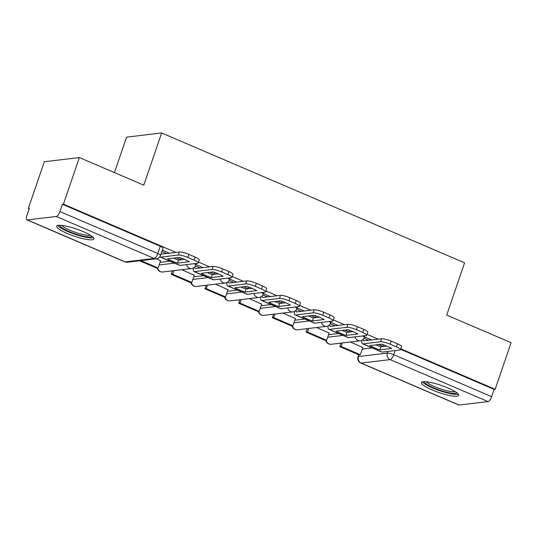 <?xml version="1.0" encoding="UTF-8"?>
<svg xmlns="http://www.w3.org/2000/svg" width="538" height="538" viewBox="0 0 538 538"><rect width="100%" height="100%" fill="white"/><g stroke="black" fill="none" stroke-linecap="round" stroke-linejoin="round"><path stroke-width="0.81" d="M432.061 389.909A19.664 3.746 -161.1 0 0 458.638 395.329A19.664 3.746 -161.1 0 0 448.006 388.006A19.664 3.746 -161.1 0 0 421.429 382.585A19.664 3.746 -161.1 0 0 432.061 389.909M67.324 233.512A19.664 3.746 -161.1 0 0 93.901 238.933A19.664 3.746 -161.1 0 0 83.269 231.609A19.664 3.746 -161.1 0 0 56.692 226.189A19.664 3.746 -161.1 0 0 67.324 233.512M175.926 252.403L63.423 204.164L79.382 157.567L44.318 161.75L28.366 208.347L29.22 208.71M114.446 172.604L126.585 137.136L161.649 132.96L464.59 262.853L446.708 315.073L511.1 342.686L495.148 389.283L400.776 348.819M378.174 339.128L367.064 334.367M344.461 324.67L333.358 319.908M310.756 310.218L299.653 305.456M277.05 295.765L265.94 291.004M243.337 281.313L232.234 276.552M209.632 266.855L198.529 262.093M79.382 157.567L143.774 185.18L161.649 132.96M28.366 208.347L29.388 208.226L26.9 215.482A5.044 1.822 -66.8 0 0 26.961 219.874A5.044 1.822 -66.8 0 0 27.344 219.921L56.268 216.471A5.044 1.822 -66.8 0 0 59.92 211.548L157.802 253.519A5.044 0.962 18.9 0 1 160.526 255.395L163.014 248.132A5.044 0.962 18.9 0 0 160.284 246.256L157.802 253.519A5.044 1.822 -66.8 0 1 154.15 258.442L56.268 216.471M63.423 204.164L62.401 204.285L59.92 211.548M362.262 349.122L372.175 347.938M495.148 389.283L494.126 389.404L491.638 396.667A5.044 1.822 113.2 0 1 487.993 401.59L459.062 405.04A5.044 1.822 113.2 0 1 458.679 404.993L360.796 363.022A5.044 1.822 113.2 0 0 361.18 363.069L459.062 405.04M329.101 333.062L316.633 327.528M349.754 330.594L347.891 329.727M295.396 318.604L282.927 313.076M316.048 316.142L314.185 315.275M261.69 304.152L249.222 298.624M282.336 301.69L280.48 300.823M227.977 289.7L215.509 284.172M248.63 287.238L246.774 286.371M194.272 275.248L181.804 269.713M214.924 272.779L213.061 271.912M160.566 260.789L156.289 258.778M181.212 258.327L179.356 257.46M160.015 262.396L169.927 261.212M193.72 276.848L203.633 275.664M227.433 291.3L237.339 290.123M261.138 305.759L271.051 304.575M294.844 320.211L304.757 319.027M328.557 334.663L338.463 333.486M362.814 347.514L350.339 341.986M383.46 345.053L381.603 344.185M169.383 253.183L162.321 250.157M371.63 339.908L364.569 336.875M337.918 325.45L330.857 322.423M304.212 310.998L297.151 307.971M270.506 296.546L263.445 293.519M236.794 282.094L229.739 279.061M203.088 267.635L196.027 264.609M62.401 204.285L160.284 246.256M494.126 389.404L400.608 349.303M375.746 344.878A15.629 2.979 -161.1 0 0 380.81 346.802L379.767 349.848L391.644 348.436A15.629 2.979 18.9 0 0 381.704 344.172L369.828 345.584A15.629 2.979 -161.1 0 0 374.347 347.77A15.629 2.979 -161.1 0 0 379.767 349.848M383.48 344.986L383.002 346.391A3.026 1.089 -66.8 0 0 382.948 346.553M342.323 342.941L341.119 346.465L339.787 346.62L359.021 354.872L358.463 356.533L387.387 353.083A5.044 0.962 18.9 0 1 393.755 354.697L491.638 396.667M339.787 346.62L340.998 343.096M341.119 346.465L360.346 354.71L359.021 354.872M362.868 347.353L360.346 354.71M363.547 338.947A3.026 1.089 -66.8 0 0 363.802 340.783A3.026 1.089 -66.8 0 0 364.038 340.81L381.617 338.718A7.566 1.439 18.9 0 1 391.166 341.126L390.124 344.172A7.566 1.439 -161.1 0 0 380.574 341.758L362.995 343.856A6.301 2.28 113.2 0 1 362.511 343.795A6.301 2.28 113.2 0 1 361.913 340.285M390.124 344.172L396.392 346.862A7.566 1.439 -161.1 0 1 400.48 349.673A7.566 1.439 -161.1 0 1 399.808 350.003L382.222 352.101A6.301 2.28 113.2 0 1 381.745 352.04L362.511 343.795M391.166 341.126L397.434 343.816A7.566 1.439 18.9 0 1 401.523 346.633L400.48 349.673M380.81 346.802L386.761 346.095M456.735 392.686A17.021 3.241 18.9 0 1 449.855 392.908A17.021 3.241 18.9 0 1 432.942 387.542A17.021 3.241 18.9 0 1 424.549 381.671M426.479 381.792A15.757 2.999 -161.1 0 0 449.58 391.308A15.757 2.999 -161.1 0 0 455.135 391.603M422.491 381.852A19.543 3.719 -161.1 0 0 451.214 393.776A19.543 3.719 -161.1 0 0 458.248 394.098M91.998 236.29A17.021 3.241 18.9 0 1 85.118 236.512A17.021 3.241 18.9 0 1 68.205 231.145A17.021 3.241 18.9 0 1 59.812 225.274M61.742 225.395A15.757 2.999 -161.1 0 0 84.843 234.911A15.757 2.999 -161.1 0 0 90.397 235.207M57.754 225.456A19.543 3.719 -161.1 0 0 86.483 237.379A19.543 3.719 -161.1 0 0 93.511 237.702M342.04 330.426A15.629 2.979 -161.1 0 0 347.104 332.349L346.062 335.396L357.931 333.977A15.629 2.979 18.9 0 0 347.992 329.72L336.122 331.132A15.629 2.979 -161.1 0 0 340.641 333.318A15.629 2.979 -161.1 0 0 346.062 335.396M349.774 330.534L349.296 331.939A3.026 1.089 -66.8 0 0 349.243 332.094M306.082 332.168L325.308 340.413L326.64 340.258L307.406 332.013L306.082 332.168L307.285 328.644M308.617 328.489L307.406 332.013M329.162 332.901L326.64 340.258M329.841 324.495A3.026 1.089 -66.8 0 0 330.097 326.331A3.026 1.089 -66.8 0 0 330.325 326.358L347.911 324.259A7.566 1.439 18.9 0 1 357.461 326.674L356.418 329.72A7.566 1.439 -161.1 0 0 346.869 327.306L329.283 329.404A6.301 2.28 113.2 0 1 328.805 329.343A6.301 2.28 113.2 0 1 328.2 325.833M356.418 329.72L362.686 332.403A7.566 1.439 -161.1 0 1 366.775 335.221A7.566 1.439 -161.1 0 1 366.096 335.551L348.516 337.649A6.301 2.28 113.2 0 1 348.039 337.588L328.805 329.343M357.461 326.674L363.728 329.364A7.566 1.439 18.9 0 1 367.817 332.175L366.775 335.221M347.104 332.349L353.056 331.643M308.335 315.974A15.629 2.979 -161.1 0 0 313.392 317.897L312.349 320.944L324.226 319.525A15.629 2.979 18.9 0 0 314.286 315.261L302.41 316.68A15.629 2.979 -161.1 0 0 306.929 318.866A15.629 2.979 -161.1 0 0 312.349 320.944M316.068 316.082L315.584 317.487A3.026 1.089 -66.8 0 0 315.537 317.642M272.369 317.716L291.603 325.961L292.934 325.806L273.701 317.554L272.369 317.716L273.58 314.192M274.911 314.031L273.701 317.554M295.449 318.449L292.934 325.806M296.129 310.043A3.026 1.089 -66.8 0 0 296.391 311.872A3.026 1.089 -66.8 0 0 296.62 311.906L314.205 309.807A7.566 1.439 18.9 0 1 323.748 312.222L322.706 315.268A7.566 1.439 -161.1 0 0 313.163 312.854L295.577 314.945A6.301 2.28 113.2 0 1 295.1 314.885A6.301 2.28 113.2 0 1 294.494 311.381M322.706 315.268L328.974 317.951A7.566 1.439 -161.1 0 1 333.062 320.769A7.566 1.439 -161.1 0 1 332.39 321.099L314.811 323.197A6.301 2.28 113.2 0 1 314.326 323.136L295.1 314.885M323.748 312.222L330.016 314.905A7.566 1.439 18.9 0 1 334.105 317.723L333.062 320.769M313.392 317.897L319.35 317.185M274.622 301.522A15.629 2.979 -161.1 0 0 279.686 303.445L278.644 306.485L290.52 305.073A15.629 2.979 18.9 0 0 280.58 300.809L268.704 302.228A15.629 2.979 -161.1 0 0 273.223 304.407A15.629 2.979 -161.1 0 0 278.644 306.485M282.356 301.63L281.878 303.035A3.026 1.089 -66.8 0 0 281.825 303.19M238.664 303.264L257.897 311.509L259.222 311.347L239.995 303.102L238.664 303.264L239.874 299.74M241.199 299.579L239.995 303.102M261.744 303.99L259.222 311.347M262.423 295.584A3.026 1.089 -66.8 0 0 262.678 297.42A3.026 1.089 -66.8 0 0 262.914 297.453L280.493 295.355A7.566 1.439 18.9 0 1 290.043 297.77L289 300.809A7.566 1.439 -161.1 0 0 279.451 298.395L261.871 300.493A6.301 2.28 113.2 0 1 261.387 300.433A6.301 2.28 113.2 0 1 260.789 296.922M289 300.809L295.268 303.499A7.566 1.439 -161.1 0 1 299.357 306.317A7.566 1.439 -161.1 0 1 298.684 306.647L281.098 308.738A6.301 2.28 113.2 0 1 280.621 308.678L261.387 300.433M290.043 297.77L296.31 300.453A7.566 1.439 18.9 0 1 300.399 303.271L299.357 306.317M279.686 303.445L285.638 302.733M240.916 287.063A15.629 2.979 -161.1 0 0 245.98 288.987L244.938 292.033L256.808 290.621A15.629 2.979 18.9 0 0 246.868 286.357L234.998 287.769A15.629 2.979 -161.1 0 0 239.518 289.955A15.629 2.979 -161.1 0 0 244.938 292.033M248.65 287.171L248.173 288.576A3.026 1.089 -66.8 0 0 248.119 288.731M204.958 288.805L224.185 297.057L225.516 296.895L206.283 288.65L204.958 288.805L206.162 285.281M207.493 285.127L206.283 288.65M228.038 289.538L225.516 296.895M228.717 281.132A3.026 1.089 -66.8 0 0 228.973 282.968A3.026 1.089 -66.8 0 0 229.201 282.995L246.787 280.903A7.566 1.439 18.9 0 1 256.337 283.311L255.294 286.357A7.566 1.439 -161.1 0 0 245.745 283.943L228.159 286.041A6.301 2.28 113.2 0 1 227.682 285.981A6.301 2.28 113.2 0 1 227.083 282.47M255.294 286.357L261.562 289.047A7.566 1.439 -161.1 0 1 265.651 291.858A7.566 1.439 -161.1 0 1 264.978 292.188L247.393 294.286A6.301 2.28 113.2 0 1 246.915 294.225L227.682 285.981M256.337 283.311L262.605 286.001A7.566 1.439 18.9 0 1 266.693 288.819L265.651 291.858M245.98 288.987L251.932 288.281M207.211 272.611A15.629 2.979 -161.1 0 0 212.275 274.535L211.232 277.581L223.102 276.162A15.629 2.979 18.9 0 0 213.162 271.905L201.293 273.317A15.629 2.979 -161.1 0 0 205.805 275.503A15.629 2.979 -161.1 0 0 211.232 277.581M214.944 272.719L214.46 274.124A3.026 1.089 -66.8 0 0 214.413 274.279M171.252 274.353L190.479 282.598L191.81 282.443L172.577 274.198L171.252 274.353L172.456 270.829M173.787 270.668L172.577 274.198M194.326 275.086L191.81 282.443M195.005 266.68A3.026 1.089 -66.8 0 0 195.267 268.516A3.026 1.089 -66.8 0 0 195.496 268.543L213.082 266.445A7.566 1.439 18.9 0 1 222.631 268.859L221.589 271.905A7.566 1.439 -161.1 0 0 212.039 269.491L194.453 271.589A6.301 2.28 113.2 0 1 193.976 271.529A6.301 2.28 113.2 0 1 193.371 268.018M221.589 271.905L227.85 274.588A7.566 1.439 -161.1 0 1 231.939 277.406A7.566 1.439 -161.1 0 1 231.266 277.736L213.687 279.834A6.301 2.28 113.2 0 1 213.203 279.773L193.976 271.529M222.631 268.859L228.892 271.549A7.566 1.439 18.9 0 1 232.981 274.36L231.939 277.406M212.275 274.535L218.226 273.829M173.505 258.159A15.629 2.979 -161.1 0 0 178.562 260.083L177.52 263.129L189.396 261.71A15.629 2.979 18.9 0 0 179.457 257.446L167.58 258.865A15.629 2.979 -161.1 0 0 172.099 261.051A15.629 2.979 -161.1 0 0 177.52 263.129M181.239 258.267L180.755 259.672A3.026 1.089 -66.8 0 0 180.701 259.827M139.571 260.769L156.773 268.146L158.098 267.991L140.895 260.614M160.62 260.634L158.098 267.991M161.205 253.411A3.026 1.089 -66.8 0 0 161.561 254.057A3.026 1.089 -66.8 0 0 161.79 254.091L179.369 251.992A7.566 1.439 18.9 0 1 188.919 254.407L187.876 257.453A7.566 1.439 -161.1 0 0 178.327 255.039L160.748 257.13A6.301 2.28 113.2 0 1 160.263 257.07A6.301 2.28 113.2 0 1 159.847 256.707M187.876 257.453L194.144 260.136A7.566 1.439 -161.1 0 1 198.233 262.954A7.566 1.439 -161.1 0 1 197.56 263.284L179.974 265.382A6.301 2.28 113.2 0 1 179.497 265.321L160.263 257.07M188.919 254.407L195.186 257.09A7.566 1.439 18.9 0 1 199.275 259.908L198.233 262.954M178.562 260.083L184.521 259.37M194.016 263.707A5.044 0.962 18.9 0 1 195.839 265.167L196.437 263.418M227.729 278.159A5.044 0.962 18.9 0 1 229.544 279.619L230.143 277.87M261.434 292.611A5.044 0.962 18.9 0 1 263.257 294.071L263.855 292.322M295.14 307.064A5.044 0.962 18.9 0 1 296.963 308.53L297.561 306.781M328.853 321.522A5.044 0.962 18.9 0 1 330.668 322.982L331.267 321.233M362.558 335.974A5.044 0.962 18.9 0 1 364.381 337.434L364.979 335.685M27.344 219.921L125.226 261.892L154.15 258.442A5.044 4.6 83.2 0 0 156.356 258.771A5.044 5.044 0 0 0 160.526 255.395M387.959 351.415L387.387 353.083A5.044 4.6 -96.8 0 0 390.111 359.619L361.18 363.069A5.044 4.6 -96.8 0 1 358.463 356.533A5.044 0.962 18.9 0 0 358.012 356.755A5.044 5.044 0 0 0 360.796 363.022M487.993 401.59L390.111 359.619A5.044 1.822 -66.8 0 0 393.755 354.697L395.174 350.561M159.134 264.972L174.433 263.149M192.839 279.424L208.139 277.601M226.552 293.882L241.851 292.053M260.257 308.335L275.557 306.505M293.963 322.787L309.263 320.964M327.676 337.239L342.975 335.416M326.189 340.312A5.044 4.6 83.2 0 0 329.074 343.937A5.044 4.6 83.2 0 0 331.274 344.259A5.044 5.044 0 0 1 325.759 340.359M355.12 336.862A5.044 4.6 83.2 0 0 358.005 340.487A5.044 4.6 -96.8 0 0 360.204 340.81A5.044 5.044 0 0 0 364.381 337.434M292.484 325.86A5.044 4.6 83.2 0 0 295.369 329.478A5.044 4.6 83.2 0 0 297.568 329.801A5.044 5.044 0 0 1 292.053 325.907M321.415 322.403A5.044 4.6 83.2 0 0 324.293 326.028A5.044 4.6 -96.8 0 0 326.499 326.351A5.044 5.044 0 0 0 330.668 322.982M258.778 311.401A5.044 4.6 83.2 0 0 261.656 315.026A5.044 4.6 83.2 0 0 263.855 315.349A5.044 5.044 0 0 1 258.341 311.455M287.709 307.951A5.044 4.6 83.2 0 0 290.587 311.576A5.044 4.6 -96.8 0 0 292.786 311.899A5.044 5.044 0 0 0 296.963 308.53M225.072 296.949A5.044 4.6 83.2 0 0 227.951 300.574A5.044 4.6 83.2 0 0 230.15 300.897A5.044 5.044 0 0 1 224.635 297.003M253.997 293.499A5.044 4.6 83.2 0 0 256.882 297.124A5.044 4.6 -96.8 0 0 259.081 297.447A5.044 5.044 0 0 0 263.257 294.071M191.36 282.497A5.044 4.6 83.2 0 0 194.245 286.122A5.044 4.6 83.2 0 0 196.444 286.445A5.044 5.044 0 0 1 190.929 282.544M220.291 279.047A5.044 4.6 83.2 0 0 223.169 282.672A5.044 4.6 -96.8 0 0 225.375 282.995A5.044 5.044 0 0 0 229.544 279.619M157.654 268.038A5.044 4.6 83.2 0 0 160.532 271.663A5.044 4.6 83.2 0 0 162.738 271.986A5.044 5.044 0 0 1 157.217 268.092M186.585 264.588A5.044 4.6 83.2 0 0 189.463 268.213A5.044 4.6 -96.8 0 0 191.662 268.536A5.044 5.044 0 0 0 195.839 265.167M127.425 262.221A5.044 4.6 83.2 0 1 125.226 261.892A5.044 1.822 113.2 0 1 124.843 261.845A5.044 5.044 0 0 0 127.425 262.221L156.356 258.771M364.011 338.254L368.691 340.258M378.665 344.535L383.002 346.391M380.574 341.758L381.617 338.718M362.995 343.856L382.222 352.101M396.392 346.862L397.434 343.816M330.305 323.795L334.979 325.806M344.952 330.076L349.296 331.939M346.869 327.306L347.911 324.259M329.283 329.404L348.516 337.649M362.686 332.403L363.728 329.364M296.599 309.343L301.273 311.347M311.246 315.624L315.584 317.487M313.163 312.854L314.205 309.807M295.577 314.945L314.811 323.197M328.974 317.951L330.016 314.905M262.887 294.891L267.568 296.895M277.541 301.172L281.878 303.035M279.451 298.395L280.493 295.355M261.871 300.493L281.098 308.738M295.268 303.499L296.31 300.453M229.181 280.439L233.855 282.443M243.828 286.72L248.173 288.576M245.745 283.943L246.787 280.903M228.159 286.041L247.393 294.286M261.562 289.047L262.605 286.001M195.476 265.98L200.149 267.991M210.123 272.262L214.46 274.124M212.039 269.491L213.082 266.445M194.453 271.589L213.687 279.834M227.85 274.588L228.892 271.549M161.837 251.562L166.444 253.532M176.417 257.81L180.755 259.672M178.327 255.039L179.369 251.992M160.748 257.13L179.974 265.382M194.144 260.136L195.186 257.09M360.204 340.81L331.274 344.259M326.499 326.351L297.568 329.801M292.786 311.899L263.855 315.349M259.081 297.447L230.15 300.897M225.375 282.995L196.444 286.445M191.662 268.536L162.738 271.986M358.705 354.737L358.012 356.755M26.961 219.874L124.843 261.845"/></g></svg>
